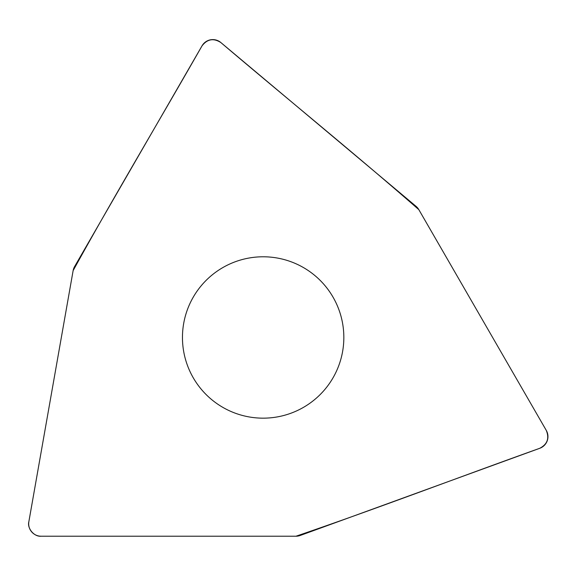 <?xml version="1.0" encoding="UTF-8"?>
<svg xmlns="http://www.w3.org/2000/svg" width="576" height="576" viewBox="0 0 576 576"><rect width="100%" height="100%" fill="white"/><g stroke="black" fill="none" stroke-linecap="round" stroke-linejoin="round"><path stroke-width="0.86" d="M300.247 535.464L539.777 448.286A12.42 12.42 0 0 0 546.286 430.402L418.831 209.65A12.42 12.42 0 0 0 416.059 206.345L220.795 42.502A12.42 12.42 0 0 0 202.054 45.806L74.606 266.558A12.42 12.42 0 0 0 73.13 270.612L28.865 521.64A12.42 12.42 0 0 0 41.098 536.213L295.999 536.213A12.42 12.42 0 0 0 300.247 535.464M201.341 389.34A80.683 80.683 0 0 0 338.969 365.069A80.683 80.683 0 0 0 249.134 258.012A80.683 80.683 0 0 0 201.341 389.34M220.846 42.545C213.559 37.908 207.288 39.017 202.025 45.864C159.322 120.816 114.718 195.077 73.13 270.612L28.879 521.575C26.914 528.3 34.2 536.983 41.162 536.213L295.992 536.213C377.604 508.378 458.482 477.346 539.712 448.308C547.373 444.312 549.547 438.329 546.25 430.344L418.838 209.657C353.923 152.899 286.603 98.374 220.846 42.545"/></g></svg>
